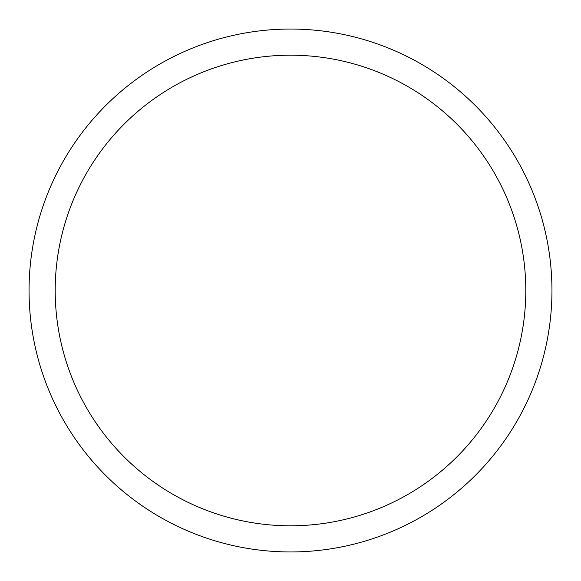 <?xml version="1.0" encoding="UTF-8"?>
<svg xmlns="http://www.w3.org/2000/svg" width="581" height="581" viewBox="0 0 581 581"><rect width="100%" height="100%" fill="white"/><g stroke="black" fill="none" stroke-linecap="round" stroke-linejoin="round"><path stroke-width="0.87" d="M55.195 290.5A235.305 235.305 0 0 1 408.152 86.722A235.305 235.305 0 0 1 408.152 494.278A235.305 235.305 0 0 1 55.195 290.5M29.05 290.5A261.45 261.45 0 0 1 421.225 64.077A261.45 261.45 0 0 1 421.225 516.923A261.45 261.45 0 0 1 29.05 290.5"/></g></svg>
